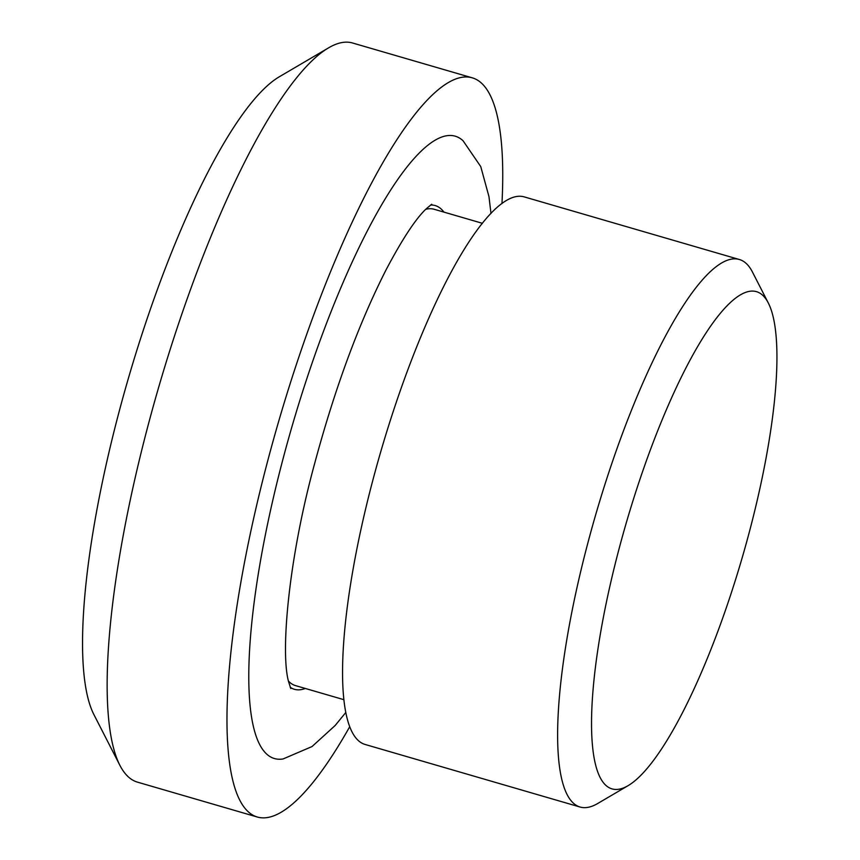 <?xml version="1.0" encoding="UTF-8"?>
<svg xmlns="http://www.w3.org/2000/svg" width="860" height="860" viewBox="0 0 860 860"><rect width="100%" height="100%" fill="white"/><g stroke="black" fill="none" stroke-linecap="round" stroke-linejoin="round"><path stroke-width="1.29" d="M618.77 549.938A258.881 60.512 106.2 0 0 627.95 785.739A258.881 60.512 106.2 0 0 742.309 557.301A258.881 60.512 106.2 0 0 768.399 303.171A258.881 60.512 106.2 0 0 618.77 549.938M768.399 303.171L752.446 272.018A285.112 66.639 106.2 0 0 739.396 259.516A285.112 66.639 106.2 0 0 587.649 543.778A285.112 66.639 106.2 0 0 580.048 807.024A285.112 66.639 106.2 0 0 597.764 803.466L627.95 785.739M739.396 259.516L524.331 196.918A285.112 66.639 106.2 0 0 372.584 481.181A285.112 66.639 106.2 0 0 364.984 744.427L580.048 807.024M288.412 681.023A248.046 57.975 106.2 0 0 295.485 685.603L343.785 699.653M482.428 223.321L434.117 209.259A248.046 57.975 106.2 0 0 425.7 209.324M345.72 712.564L335.185 725.475L312.029 746.555L283.133 758.939A324.026 75.734 -73.8 0 1 282.897 459.369A324.026 75.734 -73.8 0 1 463.056 140.75L480.751 166.593L488.974 196.66L490.985 213.463M501.96 203.573A384.904 89.956 106.2 0 0 472.366 77.862A384.904 89.956 106.2 0 0 267.514 461.616A384.904 89.956 106.2 0 0 257.237 817A384.904 89.956 106.2 0 0 349.665 726.808M472.366 77.862L352.589 43A384.904 89.956 106.2 0 0 328.671 47.794A384.904 89.956 106.2 0 0 147.726 426.753A384.904 89.956 106.2 0 0 119.852 765.26A384.904 89.956 106.2 0 0 137.46 782.138L257.237 817M328.671 47.794L279.446 76.701A342.14 79.969 106.2 0 0 118.615 413.552A342.14 79.969 106.2 0 0 93.837 714.456L119.852 765.26M290.196 687.269A251.905 58.878 106.2 0 0 305.332 688.462M443.964 212.13A251.905 58.878 106.2 0 0 430.559 205.024M290.755 688.527L288.508 681.432C280.252 651.428 288.949 557.237 314.631 463.594C334.895 388.279 358.749 323.596 386.215 269.556C402.351 239.048 415.66 218.827 426.151 208.873L431.709 204.25"/></g></svg>
